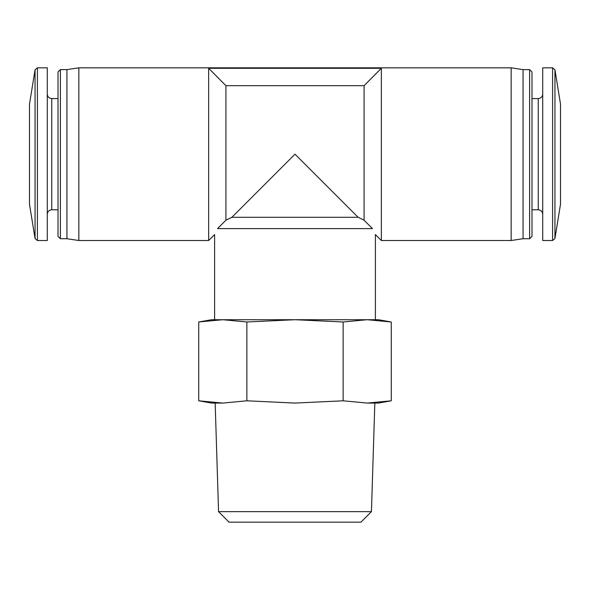 <?xml version="1.0" encoding="UTF-8"?>
<svg xmlns="http://www.w3.org/2000/svg" width="590" height="590" viewBox="0 0 590 590"><rect width="100%" height="100%" fill="white"/><g stroke="black" fill="none" stroke-linecap="round" stroke-linejoin="round"><path stroke-width="0.89" d="M35.053 238.515L35.053 69.834L29.5 104.061L29.5 204.288L35.053 238.515L37.406 240.514L47.289 240.514L47.289 67.835L37.406 67.835L37.406 240.514M560.5 154.174L560.5 104.061L554.947 69.834L554.947 238.515L560.5 204.288L560.5 154.174M343.129 321.985L367.194 319.714L295 319.714L343.129 321.985L343.129 400.802L367.194 403.073L378.367 403.073L391.259 400.802L367.194 403.073L391.259 400.802L391.259 321.985L378.367 319.714L367.194 319.714L391.259 321.985L386.45 321.203M222.806 319.714L211.633 319.714L198.742 321.985L222.806 319.714L246.871 321.985L295 319.714L222.806 319.714L367.187 319.714M364.074 85.683L364.074 220.203L358.115 217.29L295 154.174L231.885 217.29L225.926 220.203L217.533 228.603C213.705 236.443 213.705 236.443 217.533 228.603C213.705 236.443 213.705 236.443 217.533 228.603L225.926 220.203L225.926 85.683L364.074 85.683L381.339 68.293L208.661 68.293L225.926 85.683L208.661 68.293L208.661 240.514L214.613 234.562L214.613 319.714M372.467 228.603L364.074 220.203L372.467 228.603C376.295 236.443 376.295 236.443 372.467 228.603L217.533 228.603M381.339 68.293L381.339 240.514L511.154 240.514L511.154 67.835L78.846 67.835L78.846 240.514L208.661 240.514M60.386 238.729L60.386 69.62L58.004 72.002L58.004 236.347L60.386 238.729L66.936 238.729L78.846 240.514M60.386 69.62L66.936 69.62L66.936 238.729M511.154 67.835L523.065 69.62L523.065 238.729L511.154 240.514M523.065 69.62L529.614 69.62L531.996 72.002L531.996 236.347L531.996 209.775L538.242 209.775C540.934 210.018 542.424 211.508 542.712 214.244M552.594 240.514L552.594 67.835L542.712 67.835L542.712 240.514L552.594 240.514L554.947 238.515M358.115 217.29L231.885 217.29M246.871 321.985L246.871 400.802L222.806 403.073L211.633 403.073L198.742 400.802L222.806 403.073L198.742 400.802L198.742 321.985M343.129 400.802L295 403.073L246.871 400.802M218.558 511.648L371.442 511.648L360.918 522.165L229.082 522.165L218.558 511.648L215.166 403.073M47.289 94.105C47.576 96.841 49.066 98.331 51.758 98.567L51.758 209.775C49.066 210.018 47.576 211.508 47.289 214.244M529.614 69.62L529.614 238.729L531.996 236.347M531.996 98.567L538.242 98.567L538.242 209.775M375.388 319.714L375.388 234.562L381.339 240.514M35.053 69.834L37.406 67.835M51.758 209.775L58.004 209.775M51.758 98.567L58.004 98.567M66.936 69.62L78.846 67.835M523.065 238.729L529.614 238.729M538.242 98.567C540.934 98.331 542.424 96.841 542.712 94.105M552.594 67.835L554.947 69.834M371.442 511.648L374.834 403.073"/></g></svg>
